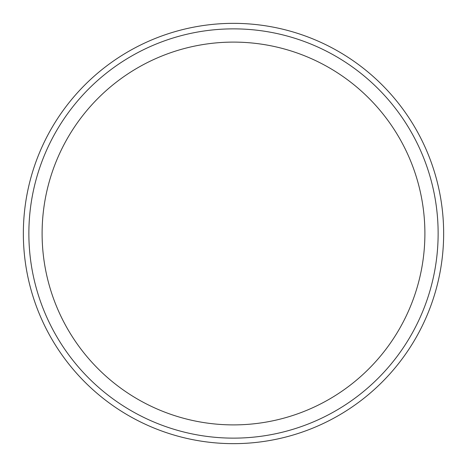 <?xml version="1.0" encoding="UTF-8"?>
<svg xmlns="http://www.w3.org/2000/svg" width="467" height="467" viewBox="0 0 467 467"><rect width="100%" height="100%" fill="white"/><g stroke="black" fill="none" stroke-linecap="round" stroke-linejoin="round"><path stroke-width="0.7" d="M443.65 233.5A210.15 210.15 0 0 0 233.5 23.35A210.15 210.15 0 0 0 23.35 233.5A210.15 210.15 0 0 0 233.5 443.65A210.15 210.15 0 0 0 443.65 233.5M233.5 438.134A204.634 204.634 0 0 0 438.134 233.5A204.634 204.634 0 0 0 233.5 28.866A204.634 204.634 0 0 0 28.866 233.5A204.634 204.634 0 0 0 233.5 438.134M233.5 42.106A191.394 191.394 0 0 0 42.106 233.5A191.394 191.394 0 0 0 233.5 424.894A191.394 191.394 0 0 0 424.894 233.5A191.394 191.394 0 0 0 233.5 42.106"/></g></svg>
